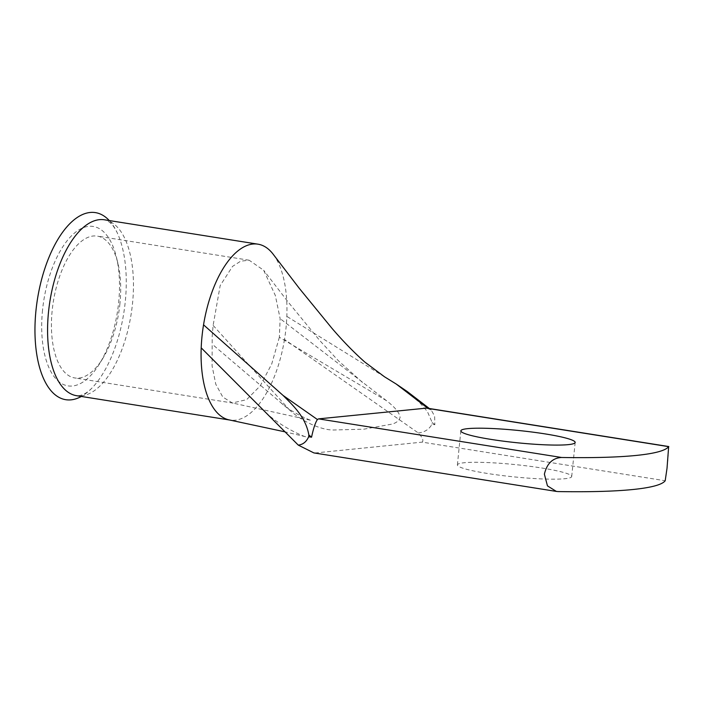 <?xml version="1.0" encoding="UTF-8"?>
<svg xmlns="http://www.w3.org/2000/svg" width="704" height="704" viewBox="0 0 704 704"><rect width="100%" height="100%" fill="white"/><g stroke="black" fill="none" stroke-linecap="round" stroke-linejoin="round"><path stroke-width="0.53" stroke-dasharray="3.52 2.64" d="M42.548 310.024A80.696 37.259 99 0 0 57.464 380.415A80.696 37.259 99 0 0 99.502 363.818A80.696 37.259 99 0 0 118.668 302.315A80.696 37.259 99 0 0 116.433 257.215A80.696 37.259 99 0 0 76.894 231.202A80.696 37.259 99 0 0 42.548 310.024M119.935 303.609A71.817 33.158 -81 0 1 102.872 358.336A71.817 33.158 -81 0 1 74.791 377.96A71.817 33.158 -81 0 1 52.184 310.464A71.817 33.158 -81 0 1 97.319 236.113A71.817 33.158 -81 0 1 117.938 263.472A71.817 33.158 -81 0 1 119.935 303.609M541.649 467.993A57.455 6.178 -174.2 0 1 571.701 476.538A57.455 6.178 -174.2 0 1 487.45 473.475A57.455 6.178 -174.2 0 1 457.389 464.93A57.455 6.178 -174.2 0 1 541.649 467.993M104.482 219.798A89.047 41.122 -81 0 1 127.917 246.224A89.047 41.122 -81 0 1 132.519 303.494A89.047 41.122 -81 0 1 76.551 395.692M273.319 254.426A89.047 41.122 -81 0 1 286.827 316.395A89.047 41.122 -81 0 1 286.026 327.87A89.047 41.122 -81 0 1 284.495 339.425L418.29 432.951C422.576 437.624 423.852 440.686 422.11 442.138L665.192 480.744M279.365 337.242L271.709 364.021L260.181 385.942L246.611 399.67L232.364 402.97L222.79 397.047L215.802 384.27L212.098 365.992L212.203 335.878L213.118 325.415L220.167 285.613L232.566 266.385L240.698 261.158L249.172 260.234L263.666 270.257L275.308 295.416L280.139 318.63L279.365 337.242L386.531 400.717C395.102 407.352 399.626 412.931 400.11 417.437C398.948 420.869 396.07 423.122 391.486 424.204L363.827 429.194L333.907 429.986C324.817 430.434 305.694 424.38 290.048 410.476L212.062 344.054M558.149 491.577L313.87 452.901M426.756 408.1L431.191 410.018L434.614 416.09L434.852 424.723L431.974 424.266C429.097 429.414 424.538 432.318 418.29 432.951M667.022 468.283L668.325 455.435M386.531 400.717L280.139 318.63M213.118 325.415L290.048 410.476M401.034 387.165L419.505 402.433L427.407 411.558L432.159 422.479L431.974 424.266M432.159 422.479L434.852 424.723M315.075 452.971L422.11 442.138M384.516 376.798L286.836 316.395M284.495 339.425A89.047 41.122 -81 0 1 230.05 420.068A89.047 41.122 -81 0 1 229.346 419.945M109.278 220.554A94.706 43.727 -81 0 1 116.802 231.898A94.706 43.727 -81 0 1 92.004 388.001A94.706 43.727 -81 0 1 81.338 396.449M102.872 358.336L99.502 363.818M571.701 476.538L575.168 442.446M102.485 219.586C106.647 219.798 110.396 222.165 113.731 226.688L116.802 231.898M233.103 403.102L74.791 377.96M249.172 260.225L97.319 236.113M280.746 402.565C290.805 412.078 309.734 420.42 311.467 420.438L232.364 402.97M362.472 382.439L338.404 360.765L319.748 340.516L287.628 301.391L263.666 270.257M261.254 408.021C278.344 426.87 307.842 438.231 306.583 436.964L285.058 431.86M92.004 388.001C85.765 394.328 79.957 396.748 74.58 395.27M457.389 464.93L460.856 430.83M117.938 263.472L116.433 257.215M429.343 408.514L431.191 410.018"/><path stroke-width="1.06" d="M490.917 439.384A57.455 6.178 5.8 0 0 575.168 442.446A57.455 6.178 5.8 0 0 545.107 433.902A57.455 6.178 5.8 0 0 460.856 430.83A57.455 6.178 5.8 0 0 490.917 439.384M81.338 396.449A94.706 43.727 -81 0 1 51.964 391.802A94.706 43.727 -81 0 1 45.038 267.942A94.706 43.727 -81 0 1 109.252 220.528A94.706 43.727 -81 0 1 109.278 220.554M229.618 420.006L76.551 395.692A89.047 41.122 -81 0 1 74.58 395.27A89.047 41.122 -81 0 1 53.117 369.257A89.047 41.122 -81 0 1 48.514 311.995A89.047 41.122 -81 0 1 102.485 219.586A89.047 41.122 -81 0 1 104.482 219.798L257.99 244.174A89.047 41.122 -81 0 1 273.319 254.426M229.346 419.945A89.047 41.122 -81 0 1 229.126 419.901A89.047 41.122 -81 0 1 201.203 347.855A89.047 41.122 -81 0 1 202.013 336.38A89.047 41.122 -81 0 1 203.544 324.826A89.047 41.122 -81 0 1 257.99 244.174M544.386 474.188L547.457 485.874L556.354 491.418L558.149 491.577A278.687 29.946 -174.2 0 0 665.192 480.744L667.022 468.283L668.65 446.653A278.687 29.946 -174.2 0 1 561.616 457.486C552.64 457.943 546.902 463.514 544.386 474.188M556.354 491.418L313.87 452.91L298.267 445.104C302.949 444.602 306.416 441.822 308.678 436.744L311.555 437.202L308.854 434.958L308.678 436.744M203.544 324.826L283.122 395.472L317.425 419.531L318.534 418.871L426.756 408.1L668.8 446.547M317.425 419.531C315.374 422.514 313.421 428.41 311.555 437.202M427.882 408.346L396.202 384.023L384.516 376.798L364.734 361.988C353.61 352.07 342.628 340.771 331.769 328.082L299.358 288.429L273.319 254.434M308.854 434.958C305.694 417.085 293.33 405.768 283.122 395.472M201.212 347.855L298.267 445.104M396.202 384.023L407.141 391.45L429.343 408.514M318.534 418.871L561.616 457.486M668.65 446.653L425.577 408.038M285.058 431.86L229.126 419.901"/></g></svg>
